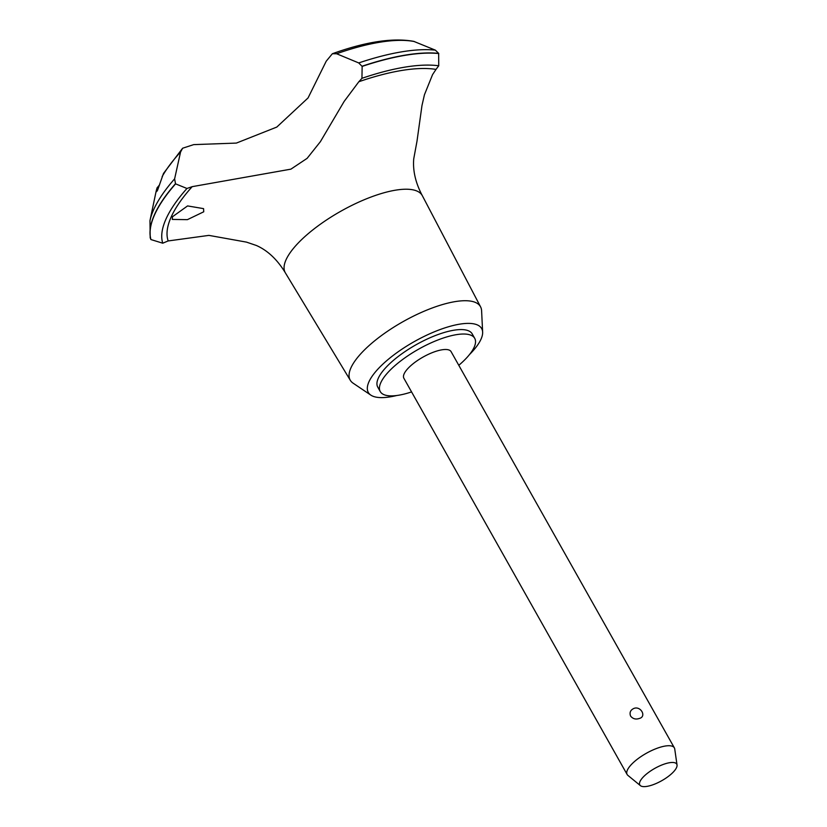 <?xml version="1.0" encoding="UTF-8"?>
<svg xmlns="http://www.w3.org/2000/svg" width="827" height="827" viewBox="0 0 827 827"><rect width="100%" height="100%" fill="white"/><g stroke="black" fill="none" stroke-linecap="round" stroke-linejoin="round"><path stroke-width="1.24" d="M458.799 365.296A54.21 18.101 150.6 0 0 474.719 338.336L472.207 333.891A54.21 18.101 150.6 0 0 436.149 335.245A54.21 18.101 150.6 0 0 377.753 387.108L380.255 391.564A54.21 18.101 150.6 0 0 411.567 391.915M474.719 338.336A54.21 18.101 150.6 0 0 438.661 339.69A54.21 18.101 150.6 0 0 380.255 391.564M469.529 354.514A65.054 21.719 150.6 0 0 482.637 332.123L481.603 310.766A74.771 24.965 150.6 0 0 480.601 306.9A74.771 24.965 150.6 0 0 430.743 308.543A74.771 24.965 150.6 0 0 350.317 380.306A74.771 24.965 150.6 0 0 353.098 383.17L370.837 395.12A65.054 21.719 150.6 0 0 396.774 395.502M482.637 332.123A65.054 21.719 150.6 0 0 438.393 330.19A65.054 21.719 150.6 0 0 381.888 365.058A65.054 21.719 150.6 0 0 370.837 395.12M480.601 306.9L422.349 195.71A78.606 26.237 150.6 0 0 422.215 195.482A78.606 26.237 150.6 0 0 369.938 197.446A78.606 26.237 150.6 0 0 285.966 259.957A78.606 26.237 150.6 0 0 285.253 272.652A78.606 26.237 150.6 0 0 285.387 272.889L350.317 380.306M422.215 195.482C415.547 182.808 412.714 170.589 413.738 158.836L417.004 141.159L421.977 105.525L424.437 94.774L432.552 74.647L436.015 69.396A542.109 180.958 -29.4 0 1 438.734 65.778L438.672 53.373L435.364 50.147L413.727 41.35C392.804 37.608 365.689 41.732 332.371 53.734L336.61 53.755L358.732 62.935L362.143 66.408L361.947 78.307A170.765 57.001 -29.4 0 1 358.835 81.739L344.156 101.411L320.38 141.686L307.117 158.35L290.908 169.153L192.195 186.654A170.765 57.001 -29.4 0 1 186.954 188.473L175.582 183.863A179.986 60.082 150.6 0 0 154.453 215.082A179.986 60.082 150.6 0 0 150.938 239.561L162.743 243.2A170.765 57.001 -29.4 0 1 168.17 240.946L208.911 235.385L246.498 242.125L256.38 245.485C267.597 250.436 277.221 259.502 285.253 272.652M175.582 183.863L175.489 183.687A179.986 60.082 150.6 0 0 154.36 214.906A179.986 60.082 150.6 0 0 150.845 239.385L150.938 239.561M175.489 183.687L174.621 178.849L180.565 152.003L182.633 148.219L163.498 173.432L157.543 190.303L156.644 191.606L157.047 187.884L159.559 184.886M172.45 216.767L187.574 205.923L203.566 208.631L203.731 211.795L187.409 219.651L172.316 219.424L172.45 216.767M640.418 785.65L627.91 775.395A27.105 9.045 -29.4 0 1 627.135 774.496L403.876 378.259A27.105 9.045 -29.4 0 1 433.079 352.323A27.105 9.045 -29.4 0 1 451.097 351.651L674.367 747.877A27.105 9.045 -29.4 0 1 674.739 749.004L677.034 765.027A21.182 7.071 150.6 0 0 662.644 764.675A21.182 7.071 150.6 0 0 644.471 775.809A21.182 7.071 150.6 0 0 640.418 785.65A21.182 7.071 150.6 0 0 653.909 784.409A21.182 7.071 150.6 0 0 677.034 765.027M633.761 708.491C640.656 705.514 646.91 716.606 639.374 718.446C635.787 719.676 632.862 718.89 630.598 716.079C629.347 712.636 630.401 710.104 633.761 708.491M627.135 774.496A27.105 9.045 -29.4 0 1 656.338 748.559A27.105 9.045 -29.4 0 1 674.367 747.877M174.621 178.849A178.105 59.451 150.6 0 0 153.533 209.944A178.105 59.451 150.6 0 0 149.966 220.654L150.194 237.783L150.845 239.385M182.633 148.219L193.694 144.622L236.367 143.081L276.797 127.069L308.047 97.948L326.231 61.188L332.371 53.734M438.672 53.373A179.986 60.082 150.6 0 0 362.05 66.232M438.775 53.548A179.986 60.082 150.6 0 0 362.143 66.408M436.015 69.396A165.348 55.192 150.6 0 0 358.835 81.739M156.923 188.411A158.122 52.783 150.6 0 0 155.941 192.174L149.966 220.654A178.105 59.451 150.6 0 0 149.966 220.664M180.565 152.003A158.122 52.783 150.6 0 0 162.154 176.575M186.954 188.473A171.303 57.187 150.6 0 0 162.743 243.2M192.195 186.654A165.348 55.192 150.6 0 0 168.17 240.946M414.565 41.598A158.122 52.783 150.6 0 0 336.61 53.755M435.364 50.147A178.105 59.451 150.6 0 0 358.732 62.935M438.734 65.778A171.303 57.187 150.6 0 0 361.947 78.307M157.047 187.884L155.941 192.174"/></g></svg>
